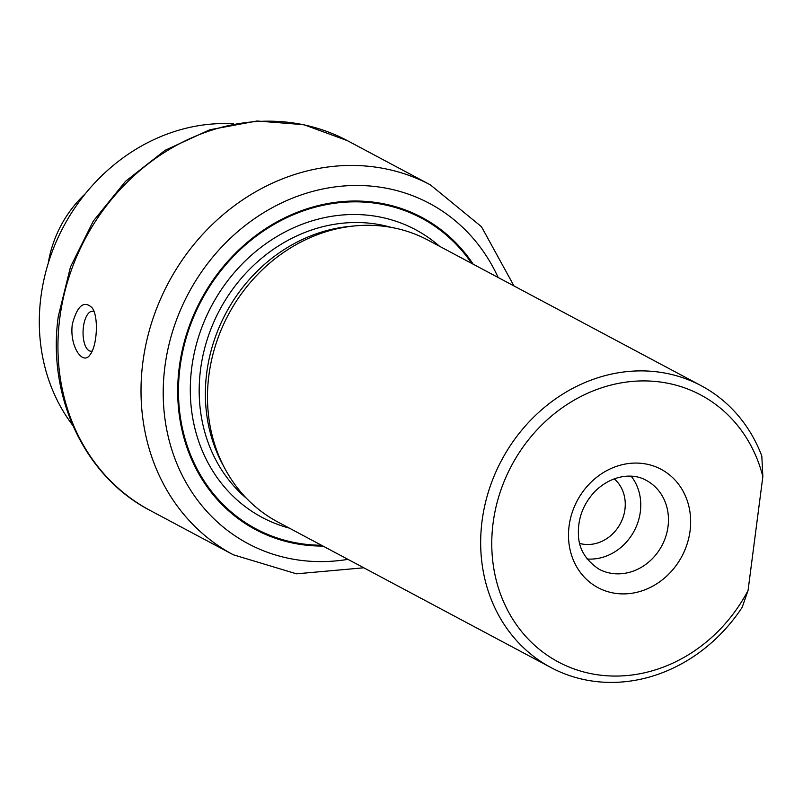 <?xml version="1.0" encoding="UTF-8"?>
<svg xmlns="http://www.w3.org/2000/svg" width="803" height="803" viewBox="0 0 803 803"><rect width="100%" height="100%" fill="white"/><g stroke="black" fill="none" stroke-linecap="round" stroke-linejoin="round"><path stroke-width="1.2" d="M92.215 351.041A20.005 8.612 92.3 0 1 83.432 326.831A20.005 8.612 92.3 0 1 94.051 311.644M90.448 354.253C97.243 345.069 98.809 315.81 91.913 307.569C83.803 300.212 77.269 305.762 72.32 324.221C69.349 346.163 82.558 365.315 89.635 355.307L90.448 354.253M471.682 263.404A176.038 155.571 118.1 0 0 421.595 218.185A176.038 155.571 118.1 0 0 201.513 300.372A176.038 155.571 118.1 0 0 256.016 528.886A176.038 155.571 118.1 0 0 321.481 545.247M233.472 123.803A184.419 162.979 118.1 0 0 50.147 383.904A184.419 162.979 118.1 0 0 72.762 425.349M85.289 193.774A108.977 96.31 118.1 0 0 48.22 263.334M579.776 543.47A37.38 33.033 118.1 0 0 624.935 509.403A37.38 33.033 118.1 0 0 614.235 478.809M748.055 590.486L742.173 607.319A159.687 141.127 -61.9 0 1 551.009 667.574A159.687 141.127 -61.9 0 1 501.564 460.28A159.687 141.127 -61.9 0 1 701.22 385.721A159.687 141.127 -61.9 0 1 761.816 456.044L762.85 476.58A151.305 133.72 118.1 0 0 561.548 408.265A151.305 133.72 118.1 0 0 531.184 642.069A151.305 133.72 118.1 0 0 748.055 590.486L762.85 476.58M701.22 385.721L428.029 240.137A159.687 141.127 118.1 0 0 354.675 225.924A159.687 141.127 118.1 0 0 225.121 469.022A159.687 141.127 118.1 0 0 277.828 521.99L551.009 667.574M354.675 225.924L349.476 226.426A156.334 138.166 118.1 0 0 222.642 464.415L225.121 469.022M587.083 558.988A50.298 44.446 118.1 0 0 640.322 511.862A50.298 44.446 118.1 0 0 631.198 476.219M473.218 264.217A176.871 156.314 118.1 0 0 200.86 300.021A176.871 156.314 118.1 0 0 323.017 546.07M59.793 318.008A209.563 185.202 -61.9 0 1 347.358 140.635L303.835 124.686L257.02 121.002L209.834 129.745L165.117 150.291L125.499 181.358L93.319 221.046L70.463 266.987L58.288 316.452C46.945 396.351 84.476 476.591 150.241 510.507A209.563 185.202 -61.9 0 1 59.793 318.008M498.161 277.517A192.8 170.387 118.1 0 0 285.858 200.961A192.8 170.387 118.1 0 0 166.02 425.821A192.8 170.387 118.1 0 0 347.96 559.36M347.358 140.635L430.438 184.911A209.563 185.202 118.1 0 0 168.439 282.746A209.563 185.202 118.1 0 0 233.322 554.783L296.468 573.824L363.769 567.791M391.111 227.359A156.334 138.166 118.1 0 0 219.641 310.028A156.334 138.166 118.1 0 0 246.631 498.462M439.562 246.28A163.039 144.088 118.1 0 0 211.641 305.772A163.039 144.088 118.1 0 0 289.361 528.133M668.016 526.617A50.298 44.446 118.1 0 0 646.305 480.415C634.731 473.399 612.85 473.509 594.551 491.817C583.319 504.073 577.939 518.156 578.401 534.075C578.511 548.349 585.377 560.052 598.998 569.186A50.298 44.446 118.1 0 0 668.016 526.617M690.058 530.913A67.061 59.261 118.1 0 0 606.687 470.668A67.061 59.261 118.1 0 0 591.982 583.901A67.061 59.261 118.1 0 0 690.058 530.913M150.241 510.507L233.322 554.783M513.98 285.938L481.459 226.707L430.438 184.911"/></g></svg>
